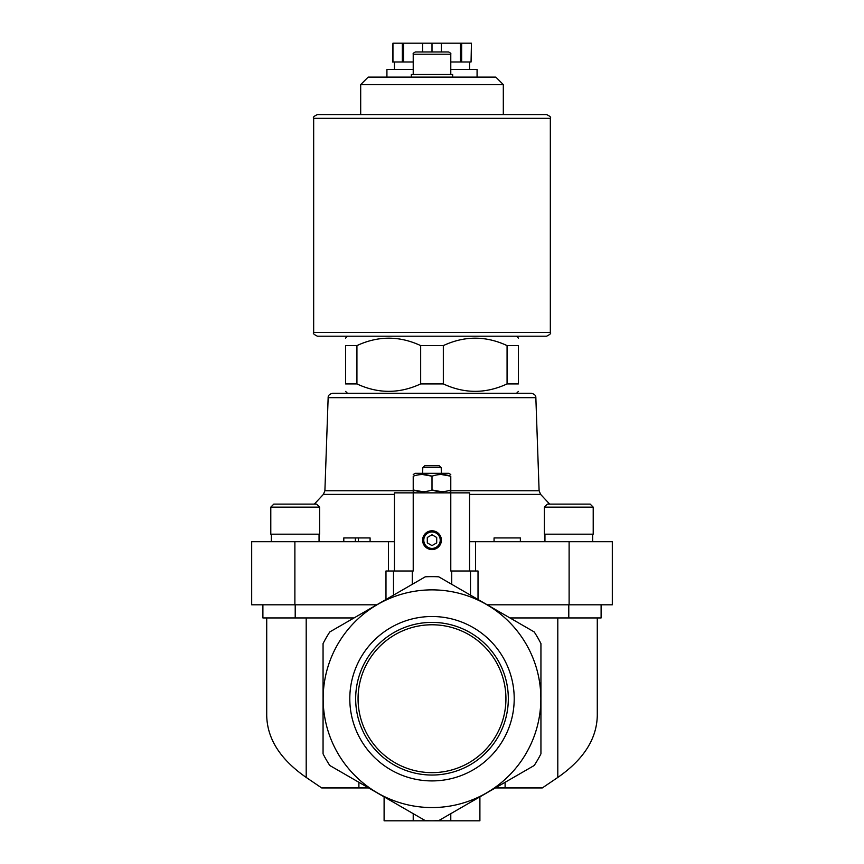 <?xml version="1.0" encoding="UTF-8"?>
<svg xmlns="http://www.w3.org/2000/svg" width="864" height="864" viewBox="0 0 864 864"><rect width="100%" height="100%" fill="white"/><g stroke="black" fill="none" stroke-linecap="round" stroke-linejoin="round"><path stroke-width="1.3" d="M487.22 604.8L612.317 604.8L612.317 541.696L469.562 541.696M294.883 541.696L294.883 604.8L251.683 604.8L251.683 541.696L388.422 541.696L388.422 570.996M394.438 541.696L388.422 541.696M507.071 345.6L507.071 383.918L518.4 383.918C518.4 393.8 518.4 393.8 518.4 383.918L518.4 345.6C518.4 335.718 518.4 335.718 518.4 345.6C518.4 335.718 518.4 335.718 518.4 345.6L507.071 345.6C485.87 335.718 464.616 335.718 443.329 345.6L420.671 345.6C399.47 335.718 378.216 335.718 356.929 345.6L358.657 344.833M356.929 383.918L356.929 345.6L345.6 345.6C345.6 335.718 345.6 335.718 345.6 345.6L345.6 383.918C345.6 393.8 345.6 393.8 345.6 383.918C345.6 393.8 345.6 393.8 345.6 383.918L356.929 383.918C378.13 393.8 399.384 393.8 420.671 383.918L418.943 384.685M420.671 345.6L420.671 383.918L443.329 383.918L443.329 345.6L445.025 344.844M531.349 393.304L332.651 393.304C329.54 394.038 328.039 395.485 328.147 397.656L535.853 397.656C535.961 395.485 534.46 394.038 531.349 393.304L347.479 393.304L345.6 391.424M443.329 383.918C464.53 393.8 485.784 393.8 507.071 383.918L505.375 384.664M469.562 570.996L469.562 492.858L394.438 492.858L394.438 570.996M358.895 782.298L358.895 787.936L321.689 787.936L306.202 777.438C280.368 759.499 267.203 738.871 266.717 715.543L266.717 617.944M358.895 787.936L368.647 787.936M495.353 787.936L542.311 787.936L557.798 777.438C583.632 759.499 596.797 738.871 597.283 715.543L597.283 617.944M425.261 820.616L329.8 765.504A122.083 122.083 0 0 1 323.06 753.829L323.06 643.604A122.083 122.083 0 0 1 329.8 631.93L425.261 576.817A122.083 122.083 0 0 1 438.739 576.817L534.2 631.93A122.083 122.083 0 0 1 540.94 643.604L540.94 753.829A122.083 122.083 0 0 1 534.2 765.504L438.739 820.616A122.083 122.083 0 0 1 425.261 820.616M438.934 820.508L450.781 813.661L450.781 820.8L479.898 820.8L479.898 796.856M450.781 492.858L450.781 570.996L470.502 570.996L470.502 595.156M478.019 599.486L478.019 570.996L470.502 570.996M505.105 782.298L505.105 787.936M294.883 604.8L376.78 604.8M425.261 576.817L412.279 584.312L412.279 570.996L413.219 570.996L413.219 492.858M323.158 698.717A108.842 108.842 0 0 1 486.421 604.454A108.842 108.842 0 0 1 486.421 792.979A108.842 108.842 0 0 1 323.158 698.717M349.801 698.717A82.199 82.199 0 0 1 473.105 627.523A82.199 82.199 0 0 1 473.105 769.9A82.199 82.199 0 0 1 349.801 698.717M393.498 595.156L393.498 570.996L385.981 570.996L385.981 599.486M393.498 570.996L412.279 570.996M422.604 540.184A9.396 9.396 0 0 1 436.698 532.051A9.396 9.396 0 0 1 436.698 548.316A9.396 9.396 0 0 1 422.604 540.184M509.987 617.944L601.106 617.944L601.106 604.8M262.894 604.8L262.894 617.944L354.013 617.944M384.102 796.856L384.102 820.8L450.781 820.8M413.219 813.661L413.219 820.8M413.219 54.205L450.781 54.205C451.246 53.676 450.49 52.92 448.524 51.948L415.476 51.948C413.51 52.92 412.754 53.676 413.219 54.205L413.219 74.488M452.66 77.123L452.66 74.488L411.34 74.488L411.34 77.123M360.688 84.596L503.312 84.596L495.839 77.123L368.161 77.123L360.688 84.596L360.688 114.577L546.577 114.577L317.423 114.577C313.967 116.165 312.714 117.418 313.664 118.336L313.664 332.456C312.671 333.266 313.924 334.519 317.423 336.204L546.577 336.204C550.076 334.519 551.329 333.266 550.336 332.456L313.664 332.456M332.651 393.304L347.479 393.304M423.198 540.184A8.802 8.802 0 0 1 436.406 532.559A8.802 8.802 0 0 1 436.406 547.819A8.802 8.802 0 0 1 423.198 540.184M423.781 540.184A8.219 8.219 0 0 1 436.115 533.066A8.219 8.219 0 0 1 436.115 547.312A8.219 8.219 0 0 1 423.781 540.184M427.302 542.894L432 545.605L436.698 542.894L436.698 537.473L432 534.762L427.302 537.473L427.302 542.894M422.604 474.52L432 476.194L432 489.985C425.758 492.188 419.494 492.188 413.219 489.985L413.219 476.194C413.219 473.99 413.219 473.99 413.219 476.194C419.461 473.99 425.714 473.99 432 476.194C438.242 473.99 444.506 473.99 450.781 476.194C450.781 473.99 450.781 473.99 450.781 476.194L450.781 489.985C450.781 492.188 450.781 492.188 450.781 489.985C444.539 492.188 438.286 492.188 432 489.985L441.396 491.659M413.219 489.985C413.219 492.188 413.219 492.188 413.219 489.985L422.604 491.659M450.781 476.194L441.396 474.52M439.312 465.804L441.202 467.651L439.312 465.804L424.688 465.804L422.798 467.651L424.688 465.804M441.396 473.321L441.202 467.651L422.798 467.651L422.604 473.321M450.781 474.52L448.718 473.321L415.282 473.321L413.219 474.52M520.355 541.696L520.355 537.937L494.057 537.937L494.057 541.696M355.363 541.696L355.363 537.937L343.796 537.937L343.796 541.696M355.363 537.937L358.376 537.937L358.376 541.696M358.376 537.937L370.094 537.937L370.094 541.696M544.385 507.136L544.385 534.179L593.212 534.179L593.212 507.136L590.209 504.122L547.387 504.122L544.385 507.136L593.212 507.136L590.209 504.122M572.162 504.122L559.591 504.122M273.791 504.122L270.788 507.136L270.788 534.179L319.615 534.179L319.615 507.136L316.613 504.122L273.791 504.122L270.788 507.136L319.615 507.136M291.838 504.122L282.636 504.122M355.666 698.717A76.334 76.334 0 0 1 470.167 632.61A76.334 76.334 0 0 1 470.167 764.813A76.334 76.334 0 0 1 355.666 698.717M358.063 698.717A73.937 73.937 0 0 1 468.968 634.684A73.937 73.937 0 0 1 468.968 762.739A73.937 73.937 0 0 1 358.063 698.717M471.053 61.981L471.442 43.2L471.053 61.981L461.657 61.981L461.657 43.2L471.053 43.2M450.781 61.981L461.657 61.981M392.947 61.981L392.947 43.2L392.558 61.981L413.219 61.981M477.079 77.123L477.079 69.498L450.781 69.498M413.219 69.498L386.921 69.498L386.921 77.123M460.48 61.981L460.48 43.2L461.657 43.2M441.396 51.948L441.396 43.2L460.48 43.2M432 51.948L432 43.2L441.396 43.2M422.604 51.948L422.604 43.2L432 43.2M403.52 61.981L403.52 43.2L422.604 43.2M402.343 61.981L402.343 43.2L403.52 43.2M392.947 43.2L402.343 43.2M557.798 617.944L557.798 777.438M306.202 617.944L306.202 777.438M451.721 570.996L451.721 584.312M569.117 541.696L569.117 604.8M475.578 541.696L475.578 570.996M568.793 617.944L568.793 604.8M295.207 617.944L295.207 604.8M394.438 494.392L323.384 494.392L314.312 504.122M535.853 397.656L539.104 490.752L540.616 494.392L469.562 494.392M539.104 490.752L450.781 490.752M413.219 490.752L324.896 490.752L323.384 494.392M550.336 332.456L550.336 118.336L313.664 118.336M347.479 336.204L345.6 338.083M516.521 336.204L518.4 338.083M516.521 393.304L518.4 391.424M540.616 494.392L549.688 504.122M450.781 54.205L450.781 74.488M503.312 84.596L503.312 114.577M328.147 397.656L324.896 490.752M448.718 492.858L450.781 491.659M415.282 492.858L413.219 491.659M592.65 541.696L592.65 534.179M544.946 541.696L544.946 534.179M319.054 541.696L319.054 534.179M271.35 541.696L271.35 534.179M550.336 118.336C551.286 117.418 550.033 116.165 546.577 114.577M394.438 61.981L394.438 69.498M469.562 61.981L469.562 69.498"/></g></svg>
